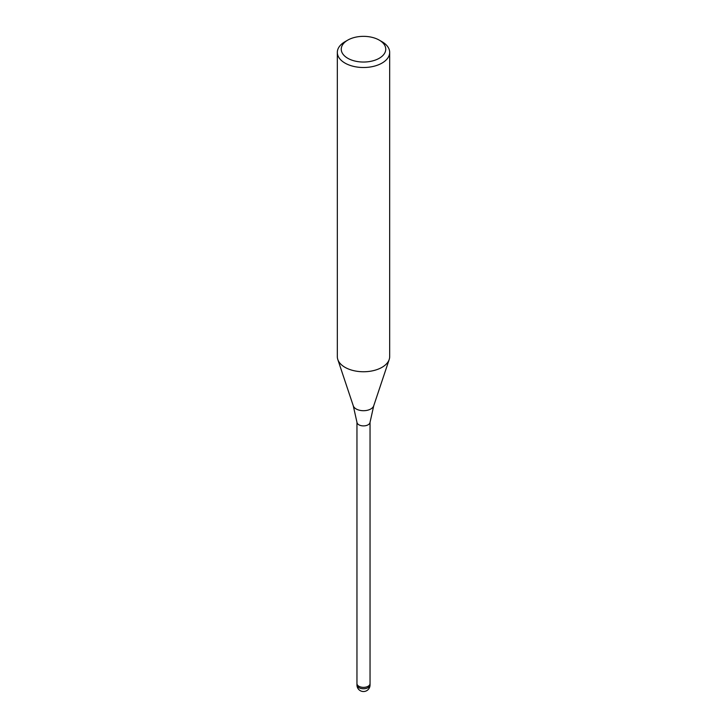 <?xml version="1.0" encoding="UTF-8"?>
<svg xmlns="http://www.w3.org/2000/svg" width="727" height="727" viewBox="0 0 727 727"><rect width="100%" height="100%" fill="white"/><g stroke="black" fill="none" stroke-linecap="round" stroke-linejoin="round"><path stroke-width="1.09" d="M370.043 422.123A6.543 3.78 180 0 1 370.025 422.378A6.543 3.78 180 0 1 368.126 424.786A6.543 3.78 180 0 1 361.201 425.658A6.543 3.78 180 0 1 356.975 422.378L353.286 405.839L337.837 359.611M370.043 683.544A6.543 3.78 180 0 1 370.043 683.598A6.543 3.78 180 0 1 368.126 686.261A6.543 3.78 180 0 1 360.992 687.088A6.543 3.78 180 0 1 356.957 683.598A6.543 3.78 180 0 1 356.957 683.544M379.23 40.112L382.011 41.712A26.172 15.113 180 0 1 389.672 52.399A26.172 15.113 180 0 1 382.011 63.085A26.172 15.113 180 0 1 353.486 66.357A26.172 15.113 180 0 1 337.328 52.399A26.172 15.113 180 0 1 344.989 41.712L347.77 40.112A22.246 12.841 180 0 1 379.23 40.112A22.246 12.841 180 0 1 379.23 58.278A22.246 12.841 180 0 1 347.77 58.278A22.246 12.841 180 0 1 347.77 40.112L344.989 41.712M389.672 52.399L389.672 356.639A26.172 15.113 180 0 1 382.011 367.326A26.172 15.113 180 0 1 353.486 370.597A26.172 15.113 180 0 1 337.328 356.639L337.328 52.399M389.199 359.502A26.172 15.113 180 0 1 382.011 367.326M370.043 684.979A6.543 3.78 180 0 1 368.126 687.651A6.543 3.78 180 0 1 365.19 688.633A6.543 3.78 180 0 1 356.957 684.979A6.543 6.543 0 0 0 366.772 690.65A6.543 6.543 0 0 0 370.043 684.979L370.043 683.598A6.543 3.78 180 0 1 365.19 687.242A6.543 3.78 180 0 1 356.957 683.598L356.957 422.251M389.163 359.611L373.714 405.839A10.396 6.007 180 0 1 370.852 408.947A10.396 6.007 180 0 1 360.456 410.446A10.396 6.007 180 0 1 353.286 405.839M373.714 405.839L370.025 422.378M370.043 683.598L370.043 422.251M356.957 684.979L356.957 683.598"/></g></svg>
